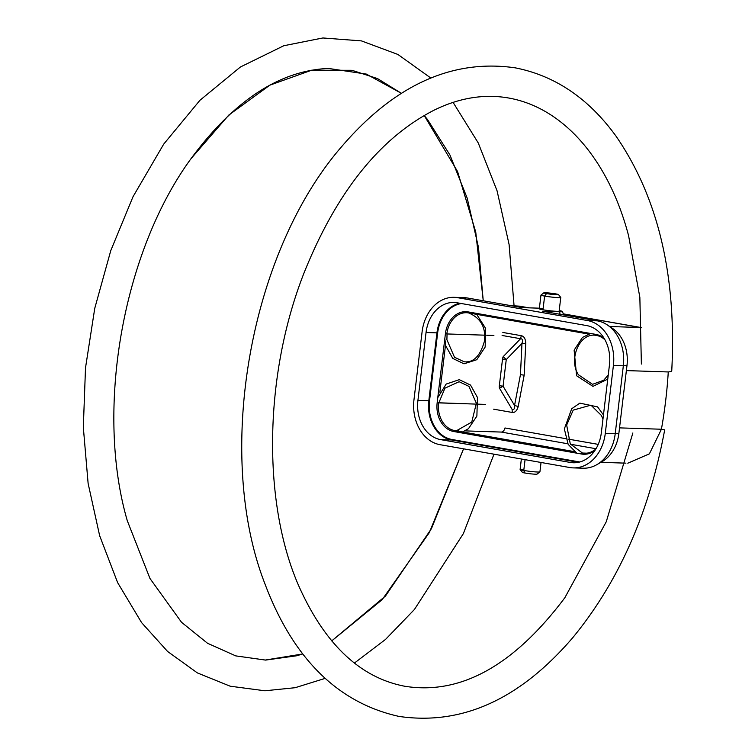 <?xml version="1.0" encoding="UTF-8"?>
<svg xmlns="http://www.w3.org/2000/svg" width="755" height="755" viewBox="0 0 755 755"><rect width="100%" height="100%" fill="white"/><g stroke="black" fill="none" stroke-linecap="round" stroke-linejoin="round"><path stroke-width="1.13" d="M558.521 294.601L560.757 297.423A9.975 0.689 -173.2 0 1 560.776 297.47A9.975 0.689 -173.2 0 1 555.085 297.423A9.975 0.689 -173.2 0 1 544.619 296.083L546.526 293.601A7.418 0.51 6.8 0 0 554.538 294.62A7.418 0.51 6.8 0 0 558.521 294.601A7.418 0.51 6.8 0 0 555.812 293.903A7.418 0.51 6.8 0 0 548.262 292.931A7.418 0.51 6.8 0 0 543.827 292.836L540.986 295.063A9.975 0.689 6.8 0 0 540.957 295.101A9.975 0.689 6.8 0 0 544.619 296.083L542.987 309.776A9.975 0.689 -173.2 0 1 539.325 308.795L540.957 295.101A9.975 0.689 6.8 0 0 544.619 296.083L542.987 309.776A9.975 0.689 -173.2 0 1 543.109 308.701M559.134 311.164A9.975 0.689 -173.2 0 1 553.453 311.107A9.975 0.689 -173.2 0 1 542.987 309.776A9.975 0.689 -173.2 0 0 553.453 311.107A9.975 0.689 -173.2 0 0 559.134 311.164A9.975 0.689 -173.2 0 1 559.134 311.164L560.776 297.47M454.161 297.328A39.921 31.115 -88.1 0 0 422.102 331.804A39.921 31.115 -88.1 0 1 457.596 297.687L467.524 298.008A39.921 31.115 91.9 0 0 464.089 297.649L454.161 297.328A39.921 31.115 -88.1 0 1 457.596 297.687L587.371 320.526A39.921 31.115 -88.1 0 1 613.768 360.069A39.921 31.115 -88.1 0 1 613.409 365.477L623.337 365.807L615.212 433.729L605.284 433.408L613.409 365.477L623.337 365.807A39.921 31.115 91.9 0 0 623.696 360.39A39.921 31.115 91.9 0 1 623.337 365.807L615.212 433.729L605.284 433.408L613.409 365.477A39.921 31.115 -88.1 0 0 613.768 360.069A39.921 31.115 -88.1 0 0 587.371 320.526L597.299 320.847A39.921 31.115 91.9 0 1 607.294 324.924A39.921 31.115 91.9 0 1 623.696 360.39A39.921 31.115 91.9 0 0 597.299 320.847L542.666 311.23L559.483 311.777L560.125 314.307L559.483 311.777A13.307 0.925 6.8 0 0 562.437 311.551A13.307 0.925 6.8 0 0 562.437 311.522A13.307 0.925 6.8 0 1 559.483 311.777L542.666 311.23L597.299 320.847L587.371 320.526L457.596 297.687L467.524 298.008L522.158 307.625L538.976 308.172A13.307 0.925 6.8 0 1 539.391 308.182A13.307 0.925 6.8 0 0 538.976 308.172L522.158 307.625L467.524 298.008A39.921 31.115 91.9 0 0 464.014 297.649M562.437 311.551A13.307 0.925 6.8 0 0 559.21 310.55A13.307 0.925 6.8 0 1 562.437 311.522L563.664 314.929M583.077 468.204A39.921 31.115 91.9 0 0 596.827 464.665A39.921 31.115 91.9 0 0 615.212 433.729A39.921 31.115 91.9 0 1 583.153 468.213L573.224 467.883A39.921 31.115 -88.1 0 0 605.284 433.408A39.921 31.115 -88.1 0 1 569.789 467.534A39.921 31.115 -88.1 0 0 573.224 467.883M440.014 444.686L569.789 467.534L440.014 444.686A39.921 31.115 -88.1 0 1 413.976 399.735A39.921 31.115 -88.1 0 0 440.014 444.686M609.823 326.811A36.334 28.322 91.9 0 1 627.311 360.597A36.334 28.322 91.9 0 1 626.98 365.524L623.337 365.807L626.98 365.524L618.864 433.455A36.334 28.322 91.9 0 1 602.103 461.626M607.294 324.924L612.371 328.312A36.334 28.322 91.9 0 1 627.311 360.597A36.334 28.322 91.9 0 1 626.98 365.524L618.864 433.455L615.212 433.729L618.864 433.455A36.334 28.322 91.9 0 1 602.131 461.607L596.827 464.665M627.801 463.202L649.394 453.84L661.418 429.236L619.525 427.877L661.418 429.236A314.099 195.517 100 0 0 668.269 371.96A15.355 2.161 3.5 0 0 671.752 370.809C676.678 275.632 658.134 197.461 616.118 136.287C588.815 98.556 555.227 75.745 515.354 67.865C452.594 58.72 394.827 84.834 342.043 146.187C249.046 252.783 214.628 454.472 264.769 583.407C292.987 658.473 337.749 702.811 399.027 716.419C461.975 725.602 519.893 699.347 572.781 637.654C618.722 581.765 649.357 512.494 664.693 429.85L661.418 429.236A314.099 195.517 100 0 0 668.269 371.96A15.355 2.161 3.5 0 0 671.752 370.809M626.376 370.592L668.269 371.96L626.376 370.592M640.58 327.519L609.672 326.509L640.58 327.519L563.296 313.91L640.58 327.519A15.355 9.56 100 0 1 641.42 327.604A15.355 9.56 100 0 0 640.58 327.519L641.797 327.764L640.58 327.519M529.217 307.851L519.091 306.134A15.355 9.56 -80 0 1 519.931 306.219A15.355 9.56 -80 0 0 519.091 306.134L512.447 305.917L519.091 306.134L528.793 307.842L519.091 306.134L510.767 305.615M519.921 306.219A15.355 9.56 -80 0 1 520.752 306.426M422.102 331.804L413.976 399.735L422.102 331.804M426.046 332.502A34.796 27.133 91.9 0 1 456.983 302.755L586.758 325.594A34.796 27.133 91.9 0 1 609.776 360.069A34.796 27.133 91.9 0 1 609.464 364.788L601.339 432.709A34.796 27.133 91.9 0 1 570.393 462.456L440.627 439.618A34.796 27.133 91.9 0 1 417.921 400.424L426.046 332.502L436.937 332.861L428.812 400.782L417.921 400.424L426.046 332.502A34.796 27.133 91.9 0 1 453.991 302.444A34.796 27.133 91.9 0 1 456.983 302.755L586.758 325.594A34.796 27.133 91.9 0 1 609.776 360.069A34.796 27.133 91.9 0 1 609.464 364.788L601.339 432.709A34.796 27.133 91.9 0 1 573.385 462.768A34.796 27.133 91.9 0 1 570.393 462.456L576.395 462.655L570.393 462.456L440.627 439.618L451.518 439.976L578.481 462.324L451.518 439.976A34.796 27.133 -88.1 0 1 428.5 405.501A34.796 27.133 -88.1 0 0 451.518 439.976L440.627 439.618A34.796 27.133 91.9 0 1 417.921 400.424L428.812 400.782A34.796 27.133 -88.1 0 0 428.5 405.501A34.796 27.133 -88.1 0 1 428.812 400.782L429.529 400.858A34.286 26.727 -88.1 0 0 429.217 405.51A34.286 26.727 -88.1 0 0 451.896 439.476L451.518 439.976L451.896 439.476L579.831 461.994L451.896 439.476A34.286 26.727 -88.1 0 1 429.217 405.51A34.286 26.727 -88.1 0 1 429.529 400.858L437.645 332.936L436.937 332.861L428.812 400.782L429.529 400.858L437.645 332.936L436.937 332.861A34.796 27.133 -88.1 0 1 459.795 303.246A34.796 27.133 -88.1 0 0 436.937 332.861L426.046 332.502M461.437 303.538A34.286 26.727 -88.1 0 0 437.645 332.936A34.286 26.727 -88.1 0 1 461.437 303.538M468.676 312.947L588.532 334.04L468.619 312.938A1.019 0.642 -80 0 1 468.157 311.909A25.585 19.951 91.9 0 0 445.403 333.786L446.828 333.946L445.403 333.786L437.164 402.726L476.405 404.114L438.589 402.877A24.566 19.149 91.9 0 0 438.372 406.218A24.566 19.149 91.9 0 0 454.614 430.548L458.814 430.68L454.614 430.548A24.566 19.149 91.9 0 1 438.372 406.218A24.566 19.149 91.9 0 1 438.589 402.877L437.164 402.726A25.585 19.951 91.9 0 0 436.928 406.19A25.585 19.951 91.9 0 0 453.849 431.539A1.019 0.642 -80 0 1 454.614 430.548L574.376 451.622L454.614 430.548A1.019 0.642 -80 0 0 453.849 431.539L581.652 454.038A1.019 0.642 100 0 1 582.416 453.038L586.644 453.179L582.416 453.038A24.566 19.149 91.9 0 0 584.53 453.264A24.566 19.149 91.9 0 0 595.903 448.961A24.566 19.149 91.9 0 1 584.53 453.264A24.566 19.149 91.9 0 1 582.416 453.038A1.019 0.642 100 0 0 581.652 454.038A25.585 19.951 91.9 0 0 595.025 450.348A25.585 19.951 91.9 0 1 581.652 454.038L453.849 431.539A25.585 19.951 91.9 0 1 436.928 406.19A25.585 19.951 91.9 0 1 437.164 402.726L445.403 333.786A25.585 19.951 91.9 0 1 468.157 311.909L595.959 334.408A25.585 19.951 91.9 0 1 604.104 338.325A25.585 19.951 91.9 0 0 595.959 334.408A1.019 0.642 100 0 0 596.478 335.437A24.566 19.149 91.9 0 1 604.934 339.769A24.566 19.149 91.9 0 0 596.478 335.437A1.019 0.642 100 0 1 596.422 335.437C579.727 331.898 568.222 359.323 578.368 374.725L592.533 384.314L603.707 380.265L608.247 374.933M447.054 333.946L446.903 339.722L454.501 357.257L464.174 361.777C473.479 362.834 480.208 356.039 484.37 341.392C486.126 327.566 480.878 318.082 468.619 312.938A1.019 0.642 -80 0 1 468.157 311.909L595.959 334.408A1.019 0.642 100 0 0 596.422 335.437M466.562 312.721A24.566 19.149 91.9 0 0 446.828 333.946L484.653 335.173L446.828 333.946A24.566 19.149 91.9 0 1 466.562 312.721A24.566 19.149 91.9 0 1 468.562 312.929A24.566 19.149 91.9 0 0 466.562 312.721L466.637 312.73M439.872 392.185L445.544 344.742L439.872 392.185M486.701 335.239L493.893 335.475L486.701 335.239M485.654 404.416L478.462 404.18L485.654 404.416M465.08 430.888L501.311 432.068L567.845 443.78L501.311 432.068A5.115 3.19 100 0 0 504.972 427.972L565.75 438.664L504.972 427.972A5.115 3.19 100 0 1 501.311 432.068L465.08 430.888M570.459 444.233L596.035 448.734L570.459 444.233M568.034 439.07L598.243 444.384L568.034 439.07M512.116 409.389L499.442 388.117A5.115 0.623 -30.8 0 0 503.075 386.201L506.256 359.569L503.208 356.634A5.115 3.19 100 0 0 502.528 359.04L506.256 359.569L503.208 356.634L520.563 338.721L502.103 335.475L520.563 338.721C522.488 338.702 522.96 340.241 521.979 343.336L506.256 359.569L521.979 343.336C522.96 340.241 522.488 338.702 520.563 338.721L503.208 356.634A5.115 3.19 100 0 0 502.528 359.04L506.256 359.569L503.075 386.201L514.551 405.473L520.45 374.65L521.979 343.336L525.754 343.355L524.178 375.169L518.204 406.501L514.551 405.473L520.45 374.65L524.178 375.169L518.204 406.501C516.93 410.862 514.901 412.834 512.116 412.428L493.657 409.182L512.116 412.428L512.23 411.711L512.116 412.428C514.901 412.834 516.93 410.862 518.204 406.501L514.551 405.473C514.834 408.644 514.023 409.956 512.116 409.389L512.23 411.711L512.116 409.389L499.442 388.117A5.115 0.623 -30.8 0 0 503.075 386.201L514.551 405.473C514.834 408.644 514.023 409.956 512.116 409.389M499.31 386.098A5.115 3.19 100 0 0 499.442 388.117A5.115 3.19 100 0 1 499.31 386.098A5.115 3.19 100 0 1 499.348 385.682L502.528 359.04L499.348 385.682A5.115 3.19 100 0 0 499.31 386.098M521.29 335.701C524.055 336.258 525.546 338.816 525.754 343.355L524.178 375.169L520.45 374.65L521.979 343.336L525.754 343.355C525.546 338.816 524.055 336.258 521.29 335.701L520.563 338.721L521.29 335.701L502.83 332.455L521.29 335.701M503.075 386.201L499.348 385.682L503.075 386.201M539.929 471.847A9.975 0.689 6.8 0 1 539.891 471.894A9.975 0.689 6.8 0 1 533.927 471.771A9.975 0.689 6.8 0 1 523.772 470.459L525.065 473.045L523.772 470.459A9.975 0.689 -173.2 0 1 520.129 469.534A9.975 0.689 -173.2 0 1 520.11 469.478A9.975 0.689 -173.2 0 0 523.772 470.459L525.065 459.653L523.772 470.459A9.975 0.689 6.8 0 0 534.238 471.8A9.975 0.689 6.8 0 0 539.929 471.847L541.042 462.466M521.356 459.002L520.11 469.478A9.975 0.689 -173.2 0 1 523.894 469.393M539.891 471.894L537.06 474.112A7.418 0.51 -173.2 0 1 532.615 474.017A7.418 0.51 -173.2 0 1 525.065 473.045A7.418 0.51 -173.2 0 1 522.356 472.356A7.418 0.51 -173.2 0 1 522.347 472.319A7.418 0.51 -173.2 0 1 524.649 472.224M537.06 474.112A7.418 0.51 -173.2 0 1 532.634 474.017A7.418 0.51 -173.2 0 1 525.065 473.045A7.418 0.51 -173.2 0 1 522.356 472.356L520.129 469.534M560.757 297.423A9.975 0.689 -173.2 0 1 555.397 297.451A9.975 0.689 -173.2 0 1 544.619 296.083L546.526 293.601A7.418 0.51 6.8 0 0 556.888 294.761A7.418 0.51 6.8 0 0 555.812 293.903A7.418 0.51 6.8 0 0 548.026 292.912A7.418 0.51 6.8 0 0 543.798 292.874A7.418 0.51 6.8 0 0 546.526 293.601A7.418 0.51 6.8 0 1 543.798 292.874A7.418 0.51 6.8 0 1 543.827 292.836M625.933 463.155L600.867 462.334M328.482 68.441L366.354 74.094L401.433 93.337L377.462 78.558L352.009 70.3L311.655 70.206L269.856 85.173L228.774 115.09L191.024 158.654C233.908 100.566 279.718 70.498 328.482 68.441M424.178 115.449L427.594 119.639L449.989 155.086L467.213 198.188L478.472 247.357L483.247 300.773L475.754 232.106L457.568 171.527L424.178 115.458M463.561 448.829L431.445 528.623L385.475 596.035L331.69 640.929L382.172 599.668L429.321 532.624L463.561 448.829M265.062 660.087L302.755 653.962L296.687 655.774L265.609 660.087L235.739 655.887L207.531 643.269L181.53 622.29L149.952 578.453L127.293 520.714C94.96 409.767 122.744 251.896 191.024 158.654C122.744 251.896 94.96 409.767 127.293 520.714M641.363 327.594L563.277 313.844M632.869 432.974L606.256 521.771L564.844 597.734C513.73 665.778 460.314 695.27 404.595 686.22C359.899 677.603 324.518 643.93 298.442 585.182C262.211 501.716 264.08 374.895 303.85 273.404C336.268 192.468 379.671 138.061 434.059 110.192C520.403 67.582 600.065 127.35 628.575 235.664L639.853 297.319L641.382 364.042M325.094 678.396L295.12 687.711L264.939 690.787L230.181 686.201L197.376 672.913L167.591 651.461L141.61 622.639L117.62 582.605L99.651 535.71L88.118 483.408L83.324 427.321L85.504 367.902L94.752 308.351L110.758 250.66L133.003 196.753L163.703 144.13L199.933 100.292L240.411 66.997L283.767 45.744L322.838 37.967L361.437 40.893L397.894 54.454L430.775 77.992M453.113 102.435L478.255 142.959L497.073 190.836L509.097 244.497L514.061 305.728M493.987 454.189L463.362 533.625L414.419 609.493L385.531 639.428L354.435 663.05M444.808 338.778L445.846 346.026L452.764 358.417L463.995 363.816L476.764 359.72L485.154 347.045L485.673 328.472L476.716 314.363M462.551 431.945L468.449 428.708L476.886 416.071L477.443 397.46L470.525 385.069L459.295 379.671L446.158 384.068L437.768 397.659M454.642 430.548L456.445 430.756L471.762 422.073L476.348 403.264L468.949 386.39L459.115 381.709L444.921 388.183L438.815 402.887M602.943 419.336L601.452 415.505L590.938 405.142L573.215 410.116L566.656 425.046L570.28 443.931L582.445 453.038M603.462 414.976L597.592 406.879L579.859 403.132L571.695 408.748L564.344 428.934L568.166 444.374L576.773 453.179M590.684 333.474L582.445 337.428L574.121 350.178L576.594 375.754L592.958 386.371L607.747 379.104"/></g></svg>
